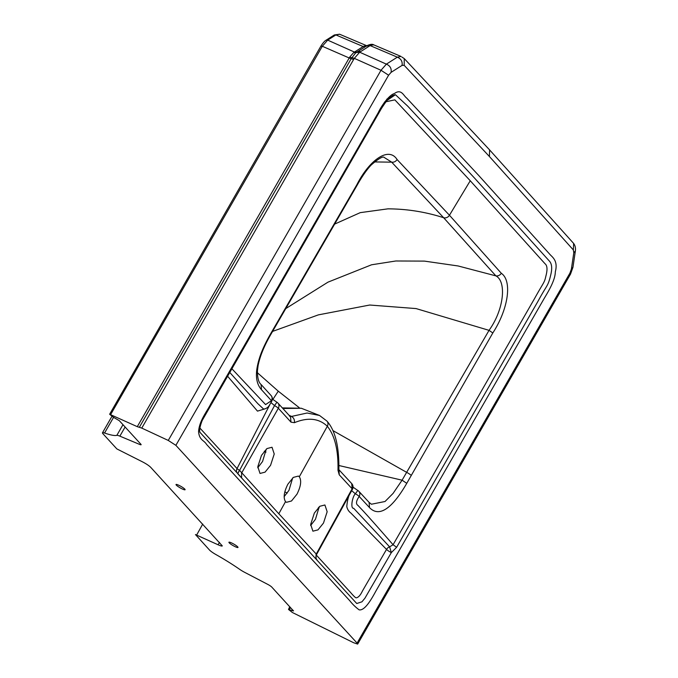 <?xml version="1.0" encoding="UTF-8"?>
<svg xmlns="http://www.w3.org/2000/svg" width="678" height="678" viewBox="0 0 678 678"><rect width="100%" height="100%" fill="white"/><g stroke="black" fill="none" stroke-linecap="round" stroke-linejoin="round"><path stroke-width="1.02" d="M195.45 534.578L218.113 544.79C220.579 545.909 221.977 546.273 222.316 545.9L150.728 467.345C148.855 465.515 145.872 463.557 141.778 461.489L116.853 448.912L102.937 433.725A8.238 1.305 29.9 0 1 102.48 432.784A8.238 1.305 29.9 0 1 104.556 433.022A53.554 8.467 -150.1 0 0 116.845 435.352A8.238 1.305 29.9 0 1 119.862 436.14L139.524 444.378A4.119 0.653 29.9 0 0 141.117 444.717A4.119 0.653 29.9 0 0 140.888 444.243L119.286 420.657L113.251 417.182L109.633 414.25L137.295 426.674L141.778 428.098L168.263 440.437L175.873 445.336L357.077 643.083L357.662 644.092L353.628 642.736L292.396 612.514L288.489 609.437L292.515 610.725L292.871 610.098M195.459 534.569L209.51 550.036A8.238 1.305 -150.1 0 0 215.909 554.545A53.554 8.467 29.9 0 1 239.571 569.274A8.238 1.305 -150.1 0 0 244.656 572.334L267.869 584.444A4.119 0.653 29.9 0 1 271.785 587.089L293.532 610.954M293.396 610.675L292.515 610.725M289.769 606.708L288.489 609.437M367.188 46.002L363.162 46.536L335.873 34.934L334.313 34.968L339.559 34.214L335.873 34.934L327.686 40.129L326.126 40.172C324.72 40.909 323.016 42.824 321.016 45.926L109.633 414.25M178.907 485.312A5.229 0.831 -150.1 0 0 176.026 484.516A5.229 0.831 -150.1 0 0 182.213 488.931A5.229 0.831 -150.1 0 0 185.094 489.728A5.229 0.831 -150.1 0 0 178.907 485.312M231.8 543.044A5.229 0.831 -150.1 0 0 228.918 542.239A5.229 0.831 -150.1 0 0 235.113 546.654A5.229 0.831 -150.1 0 0 237.995 547.451A5.229 0.831 -150.1 0 0 231.8 543.044M116.845 435.352L122.981 424.691M137.295 426.674L349.704 57.105L353.653 52.596L357.179 51.901A4.941 3.636 57.6 0 1 357.382 51.765L366.137 46.197A4.941 3.636 57.6 0 0 365.942 46.333L363.162 46.536L354.441 52.07L327.686 40.129L322.313 46.265L351.119 58.817A4.941 0.814 30.1 0 1 353.569 59.579L354.314 58.35L381.002 70.275L168.263 440.437M363.874 46.104L373.807 44.875L401.012 56.444L397.342 57.172L386.392 64.13M401.859 57.028L404.266 58.596L489.592 149.897L489.414 156.516L573.359 249.962L573.791 252.801L571.385 269.09L569.935 273.107L570.529 274.09L357.653 644.1M489.414 156.516L404.173 65.325L402.062 65.393L391.104 72.351C391.664 68.486 390.096 65.749 386.384 64.139L381.002 70.266L388.596 75.216L175.873 445.336M357.179 51.901L355.382 53.206L351.119 58.817L139.337 427.318M366.84 45.799L367.154 45.587C370.281 44.189 372.51 43.96 373.815 44.884M349.704 57.105L354.314 58.35L359.687 52.214L370.112 45.596L397.342 57.172C401.054 58.791 402.622 61.528 402.062 65.393M353.653 52.596L356.408 52.409L355.374 53.215M356.264 52.52L359.687 52.214L386.384 64.139M356.628 603.378L238.19 474.21C237.673 473.769 238.156 472.507 239.639 470.43L239.58 470.363C238.088 472.447 237.58 473.693 238.063 474.1M384.392 102.242L395.435 94.708L407.715 106.141L474.575 178.128L549.29 260.979C551.994 263.801 552.409 268.717 550.528 275.734C547.926 286.599 546.96 284.633 538.035 301.21L396.622 547.282L391.333 552.612L364.934 598.191L391.333 552.612L389.613 546.866A4.941 4.297 -44.5 0 0 386.519 549.409A4.941 0.805 -150 0 0 391.325 552.629M277.98 403.13A4.941 4.382 137.7 0 1 278.336 408.258L241.58 473.125L241.631 477.871M384.511 102.081L394.85 99.852L470.252 180.755L545.019 263.742C547.324 265.539 547.612 269.658 545.883 276.099C544.409 283.023 543.714 281.989 534.671 298.354L393.079 544.731L389.613 546.866L353.645 508.254C350.263 508.881 352.238 496.677 355.357 493.77A4.941 0.822 29.4 0 1 359.204 496.457C356.069 501.008 355.679 504.017 358.035 505.474C361.382 509.22 362.094 509.144 393.079 544.731L396.622 547.282M358.84 491.304A4.941 4.356 137.2 0 1 359.204 496.457L369.502 507.593C378.858 517.382 391.57 509.585 406.766 483.321L492.813 332.966C508.356 309.1 512.432 280.836 501.322 273.293L449.455 215.248L397.088 159.542C388.621 146.041 369.196 160.355 356.899 184.653L357.145 185.204L270.539 334.924L270.285 334.381C262.386 348.424 258.784 357.933 256.987 368.29C255.513 377.51 257.004 384.646 261.479 389.706L271.446 400.69L265.59 404.588L231.732 368.595M356.899 184.653L270.285 334.381M277.938 403.079A4.941 4.941 0 0 0 276.904 402.215L276.904 402.274A4.941 4.382 137.7 0 1 277.938 403.079L290.574 416.953L290.964 422.131L294.379 422.691C307.965 417.123 318.948 418.318 327.33 426.259C334.873 435.7 338.432 450.37 337.983 470.269L339.237 474.803L352.128 488.796L316.058 554.401L316.109 559.147M276.904 402.274L274.531 405.597A4.941 0.831 29.3 0 1 278.336 408.258L290.972 422.131M285.523 501.635C283.167 497.881 283.946 492.075 287.862 484.219L293.345 477.397L298.388 476.075L299.312 476.753C301.676 480.507 300.896 486.312 296.981 494.169L291.498 500.991L286.447 502.313L285.523 501.635L278.802 513.763L239.639 470.43M270.564 465.32L265.064 472.142L260.021 473.456L257.801 466.71L261.479 455.387L266.979 448.565L272.022 447.251L274.234 453.997L270.564 465.32M334.381 224.215L360.238 212.646L387.892 208.849C406.868 208.917 425.445 211.867 443.624 217.714L391.689 162.161L374.519 161.932M272.531 331.423L318.346 314.88L369.73 305.024L416.063 308.575L489.041 330.347C503.966 309.702 506.797 281.523 495.881 275.87L458.142 265.971L424.403 261.106L395.825 260.988L371.544 264.793L327.991 282.15L285.523 308.744M501.322 273.293C499.923 275.302 498.101 276.166 495.881 275.87L443.624 217.714A4.941 4.365 -42.5 0 0 449.455 215.248L470.252 180.755M314.338 513.093L319.838 506.28L324.906 504.974L327.16 511.737L323.491 523.06L317.982 529.874L312.914 531.179L310.677 524.425L314.338 513.093M353.035 487.143L357.798 490.482A4.941 4.356 137.2 0 1 358.798 491.253L369.112 502.39L369.502 507.593M339.008 469.837L339.237 474.803M351.729 483.609L352.128 488.796A4.941 0.797 29.1 0 1 352.416 489.363A4.941 4.941 0 0 0 351.729 483.6L338.839 469.634M316.389 554.189L278.802 513.763M316.151 554.892L350.518 592.419C353.67 596.098 355.569 597.903 356.204 597.852C358.365 597.513 360.45 595.216 362.459 590.97L386.519 549.409L350.933 513.11C348.789 511.543 347.407 509.373 346.789 506.61C347.39 499.305 349.026 493.999 351.704 490.694L355.357 493.77L357.798 490.482M271.107 395.554A4.941 4.382 137.8 0 1 271.446 400.69A4.941 0.788 29.2 0 1 271.717 401.24C268.107 407.698 268.157 407.08 265.725 408.588L263.691 409.122L257.759 403.588L229.622 372.281M397.088 159.542C395.74 161.567 393.943 162.44 391.689 162.161L383.824 157.203M369.112 502.39L371.4 504.229L385.028 501.508L393.071 493.415L402.088 480.194L489.041 330.347L492.813 332.966M257.377 372.714L278.277 391.181L299.252 407.69M411.258 475.439A4.941 0.78 29.7 0 0 406.614 472.329L332.949 430.606M272.853 399.452L278.277 391.181M406.766 483.321L402.088 480.185L338.898 465.515M289.006 415.241L291.532 416.436L307.134 413.012L319.516 415.461L301.354 408.266L282.862 408.495M319.516 415.461L326.923 421.072C335.076 430.123 339.068 445.929 338.881 468.506L337.983 470.269M289.531 416.148L291.532 416.436C293.82 417.868 294.777 419.953 294.379 422.691M270.937 402.546L274.531 405.597L239.58 470.363A4.941 0.848 27.3 0 1 237.046 468.557A4.941 4.365 -42.5 0 0 236.825 472.566M269.988 404.342L237.046 468.557L199.832 427.979M265.081 408.834L257.479 411.122L227.461 376.061M257.742 467.761L262.547 461.515L266.259 449.158M284.158 496.618L288.964 490.364L292.659 477.965M310.626 525.518L315.473 519.255L319.185 506.813M364.934 598.191L361.933 601.827L356.781 603.479M356.806 603.496L361.933 601.827M392.604 95.547L392.096 95.005M218.113 544.79L219.469 542.349M319.143 507.856L318.431 507.525M287.277 493.042L284.819 491.897M196.722 534.9L202.722 524.077M119.862 436.14L125.108 427.021M104.556 433.022L113.573 417.343M289.37 609.378L290.472 607.488M321.143 46.214L322.313 46.265L110.785 414.317M569.935 273.107L357.077 643.083M391.104 72.351L388.596 75.216M278.633 523.077L349.772 600.716C352.365 604.064 355.475 607.107 359.111 609.836C365.188 611.048 372.434 597.36 376.154 590.597L543.968 298.837C547.994 292.023 555.257 280.438 555.316 271.853C558.087 261.471 553.036 257.572 550.375 254.92L478.592 175.331L406.588 97.979C403.554 95.81 401.393 88.394 394.299 93.606C389.409 94.801 381.663 105.276 378.205 112.734L210.824 403.842C206.959 411.571 199.264 420.724 198.569 431.632C199.332 440.378 204.103 440.132 206.57 444.437L278.633 523.077M404.173 65.325L404.266 58.596M573.359 249.962L573.63 243.427L489.592 149.897M141.778 428.098L353.569 59.579M571.385 269.09L572.961 267.268L575.368 250.979C575.766 248.038 575.19 245.521 573.63 243.427M573.791 252.801L575.368 250.979M366.145 46.197A4.941 3.636 57.6 0 1 369.256 46.112M357.382 51.757A4.941 3.636 57.6 0 1 360.501 51.681M299.312 476.753L327.33 426.259A4.941 4.365 137.5 0 0 326.974 421.123M270.539 334.924C264.047 346.212 259.894 356.467 258.081 365.662L257.445 370.671C257.377 377.892 258.598 382.502 261.098 384.511L261.479 389.706M275.039 327.05A4.941 0.797 -150.2 0 0 274.785 326.499M264.335 451.167L265.971 452.099M111.904 416.394L102.48 432.793M334.313 34.976L326.126 40.172M366.984 45.833L339.534 34.205M570.529 274.09L572.961 267.268M366.137 46.197L367.154 45.579M356.408 52.409L357.382 51.765M241.504 477.668L200.052 432.437C200.713 433.03 197.637 432.276 202.197 420.47L381.46 108.446C386.884 100.191 389.638 96.751 389.74 98.115L395.435 94.708L393.867 95.03L386.782 99.191M317.228 560.299C315.787 558.553 315.55 556.655 316.533 554.596L352.416 489.363M358.798 491.253A4.941 4.941 0 0 0 357.789 490.423M271.717 401.24A4.941 4.941 0 0 0 271.064 395.511L261.098 384.511M357.145 185.204C362.128 176.348 366.815 169.602 371.213 164.983C378.112 159.008 382.358 156.423 383.934 157.203M282.319 407.893L301.278 408.241M338.881 468.506L338.831 469.617M290.574 416.962L289.93 416.47M239.351 475.329L239.766 475.77M272.336 399.071L276.904 402.215M264.301 451.209L265.962 452.158"/></g></svg>
